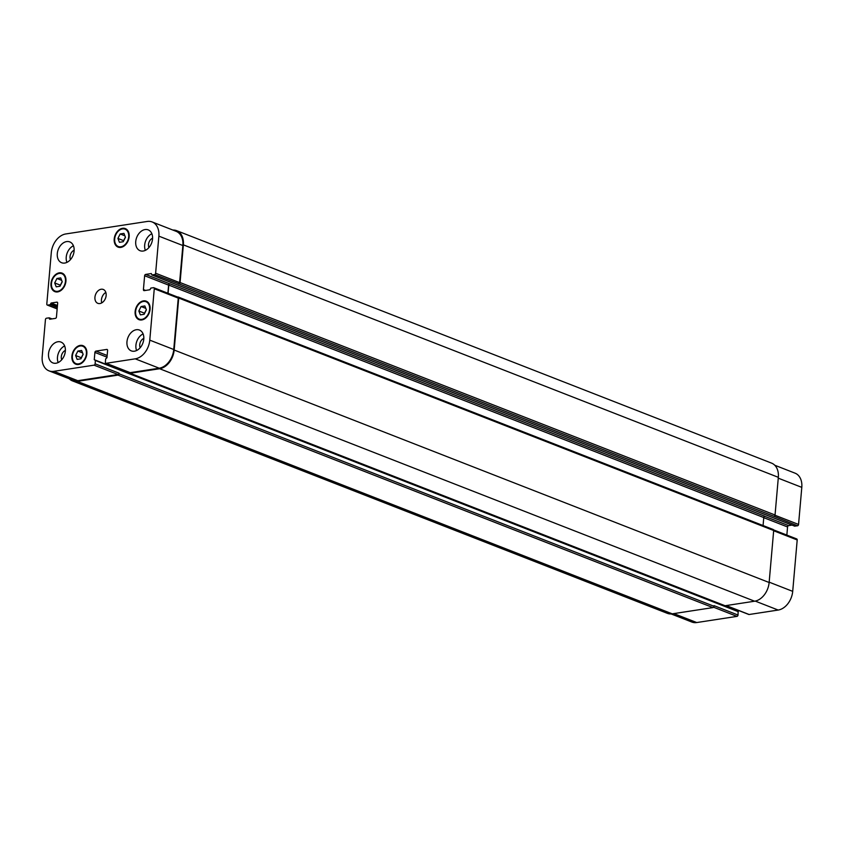 <?xml version="1.0" encoding="UTF-8"?>
<svg xmlns="http://www.w3.org/2000/svg" width="844" height="844" viewBox="0 0 844 844"><rect width="100%" height="100%" fill="white"/><g stroke="black" fill="none" stroke-linecap="round" stroke-linejoin="round"><path stroke-width="1.27" d="M54.691 282.951L56.938 278.488L60.715 277.908L62.234 281.791L59.987 286.253L56.21 286.833L54.691 282.951L60.378 285.177L62.171 281.622M56.938 278.488L61.665 280.335M75.612 355.514L77.859 351.051L81.636 350.471L83.155 354.353L80.908 358.816L77.131 359.396L75.612 355.514L81.298 357.74L83.092 354.185M77.859 351.051L82.585 352.897M138.838 310.993L141.085 306.53L144.862 305.95L146.381 309.832L144.134 314.295L140.357 314.875L138.838 310.993L144.524 313.219L146.318 309.664M141.085 306.53L145.812 308.377M117.917 238.43L120.165 233.967L123.941 233.387L125.461 237.269L123.213 241.732L119.437 242.312L117.917 238.43L123.604 240.656L125.397 237.101M120.165 233.967L124.891 235.814M80.169 345.987A9.316 6.636 -68.7 0 0 72.668 354.248A9.316 6.636 -68.7 0 0 75.992 363.616A9.316 6.636 -68.7 0 0 85.56 357.35A9.316 6.636 -68.7 0 0 82.775 346.251A9.316 6.636 -68.7 0 0 80.169 345.987M80.222 345.396A9.938 7.079 111.3 0 1 82.997 345.681A9.938 7.079 111.3 0 1 85.972 357.508A9.938 7.079 111.3 0 1 75.77 364.186A9.938 7.079 111.3 0 1 72.215 354.206A9.938 7.079 111.3 0 1 80.222 345.396M59.249 273.424A9.316 6.636 -68.7 0 0 51.748 281.685A9.316 6.636 -68.7 0 0 55.071 291.053A9.316 6.636 -68.7 0 0 64.64 284.787A9.316 6.636 -68.7 0 0 61.855 273.699A9.316 6.636 -68.7 0 0 59.249 273.424M59.302 272.834A9.938 7.079 111.3 0 1 62.076 273.118A9.938 7.079 111.3 0 1 65.051 284.945A9.938 7.079 111.3 0 1 54.849 291.634A9.938 7.079 111.3 0 1 51.294 281.643A9.938 7.079 111.3 0 1 59.302 272.834M122.475 228.903A9.316 6.636 -68.7 0 0 114.974 237.164A9.316 6.636 -68.7 0 0 118.297 246.532A9.316 6.636 -68.7 0 0 127.866 240.266A9.316 6.636 -68.7 0 0 125.081 229.178A9.316 6.636 -68.7 0 0 122.475 228.903M122.528 228.313A9.938 7.079 111.3 0 1 125.302 228.597A9.938 7.079 111.3 0 1 128.277 240.424A9.938 7.079 111.3 0 1 118.076 247.113A9.938 7.079 111.3 0 1 114.52 237.122A9.938 7.079 111.3 0 1 122.528 228.313M143.396 301.466A9.316 6.636 -68.7 0 0 135.895 309.727A9.316 6.636 -68.7 0 0 139.218 319.095A9.316 6.636 -68.7 0 0 148.787 312.829A9.316 6.636 -68.7 0 0 146.001 301.73A9.316 6.636 -68.7 0 0 143.396 301.466M143.448 300.875A9.938 7.079 111.3 0 1 146.223 301.16A9.938 7.079 111.3 0 1 149.198 312.987A9.938 7.079 111.3 0 1 138.996 319.665A9.938 7.079 111.3 0 1 135.441 309.685A9.938 7.079 111.3 0 1 143.448 300.875M136.601 350.524A11.183 7.955 111.3 0 1 143.09 333.907M143.828 338.381A6.108 4.347 -68.7 0 0 140.178 347.728M136.317 329.73A11.183 7.955 111.3 0 1 139.439 330.046A11.183 7.955 111.3 0 1 142.784 343.36A11.183 7.955 111.3 0 1 131.305 350.882A11.183 7.955 111.3 0 1 127.307 339.647A11.183 7.955 111.3 0 1 136.317 329.73M145.073 229.557A11.183 7.955 111.3 0 1 148.206 229.874A11.183 7.955 111.3 0 1 151.551 243.188A11.183 7.955 111.3 0 1 140.072 250.71A11.183 7.955 111.3 0 1 136.074 239.474A11.183 7.955 111.3 0 1 145.073 229.557M145.358 250.351A11.183 7.955 111.3 0 1 151.857 233.735M152.585 238.208A6.108 4.347 -68.7 0 0 148.934 247.545M66.919 262.378A11.183 7.955 111.3 0 1 73.417 245.762M74.145 250.235A6.108 4.347 -68.7 0 0 70.495 259.583M66.634 241.584A11.183 7.955 111.3 0 1 69.767 241.901A11.183 7.955 111.3 0 1 73.111 255.215A11.183 7.955 111.3 0 1 61.633 262.737A11.183 7.955 111.3 0 1 57.635 251.501A11.183 7.955 111.3 0 1 66.634 241.584M57.877 341.757A11.183 7.955 111.3 0 1 61 342.084A11.183 7.955 111.3 0 1 64.344 355.387A11.183 7.955 111.3 0 1 52.866 362.909A11.183 7.955 111.3 0 1 48.868 351.674A11.183 7.955 111.3 0 1 57.877 341.757M58.162 362.551A11.183 7.955 111.3 0 1 64.65 345.934M65.389 350.418A6.108 4.347 -68.7 0 0 61.739 359.755M147.257 221.455A17.397 12.375 111.3 0 1 152.131 221.951A17.397 12.375 111.3 0 1 158.872 236.151L155.623 273.234A1.245 0.886 111.3 0 1 154.589 274.574L151.836 274.965L151.361 273.54L145.664 274.416A1.245 0.886 -68.7 0 0 144.63 275.745L143.417 289.576A1.245 0.886 -68.7 0 0 144.25 290.631L149.947 289.756L150.823 288.089L153.439 287.688A1.245 0.886 111.3 0 1 154.273 288.743L149.778 340.143A17.397 12.375 111.3 0 1 135.24 358.837L106.196 363.289A1.245 0.886 111.3 0 1 105.373 362.245L105.658 358.9L106.956 357.761L107.599 350.492A1.245 0.886 -68.7 0 0 106.766 349.437L95.931 351.104A1.245 0.886 -68.7 0 0 94.897 352.433L94.264 359.713L95.393 360.483L95.098 363.817A1.245 0.886 111.3 0 1 94.064 365.157L53.816 371.328A17.397 12.375 111.3 0 1 48.941 370.832A17.397 12.375 111.3 0 1 42.2 356.632L45.449 319.549A1.245 0.886 111.3 0 1 46.483 318.209L49.237 317.829L49.712 319.243L55.409 318.378A1.245 0.886 -68.7 0 0 56.442 317.038L57.656 303.207A1.245 0.886 -68.7 0 0 56.822 302.152L51.125 303.028L50.25 304.695L47.633 305.095A1.245 0.886 111.3 0 1 46.8 304.04L51.294 252.641A17.397 12.375 111.3 0 1 65.832 233.946L147.257 221.455M101.164 289.239A7.459 5.307 111.3 0 1 103.253 289.45A7.459 5.307 111.3 0 1 105.479 298.322A7.459 5.307 111.3 0 1 97.82 303.334A7.459 5.307 111.3 0 1 95.161 295.843A7.459 5.307 111.3 0 1 101.164 289.239M774.781 465.244L795.059 473.167A17.397 12.375 111.3 0 1 801.8 487.368L798.551 524.451A1.245 0.886 111.3 0 1 797.517 525.791L794.647 526.086M792.02 525.105L788.591 525.622A1.245 0.886 -68.7 0 0 787.558 526.962L786.851 535.085M796.367 538.905A1.245 0.886 111.3 0 1 797.2 539.96L792.706 591.359A17.397 12.375 111.3 0 1 778.168 610.054L749.124 614.506A1.245 0.886 111.3 0 1 748.501 614.263M737.266 609.98L737.192 610.919M95.309 360.156L738.12 611.288L738.025 615.033A1.245 0.886 111.3 0 1 736.991 616.373L696.743 622.545A17.397 12.375 111.3 0 1 691.869 622.049L671.149 613.947M105.827 292.435A7.459 5.307 -68.7 0 0 101.744 302.891M763.071 525.538L763.767 517.562A1.245 0.886 111.3 0 1 764.801 516.233L169.834 283.753A1.245 0.886 -68.7 0 0 168.789 285.093L168.072 293.311M797.517 525.791L774.011 516.349A1.245 0.886 -68.7 0 0 775.045 515.009L778.337 477.324A17.397 12.375 -68.7 0 0 771.595 463.134L176.628 230.655A17.397 12.375 111.3 0 1 183.37 244.855L180.067 282.54A1.245 0.886 111.3 0 1 179.033 283.869L154.589 274.574M48.941 370.832L72.922 380.201A17.397 12.375 111.3 0 0 77.785 380.697L118.033 374.525A1.245 0.886 111.3 0 0 119.078 373.185L119.025 373.786A1.245 0.886 111.3 0 1 117.981 375.116L77.268 381.361A17.397 12.375 111.3 0 1 72.405 380.866L667.372 613.345A17.397 12.375 -68.7 0 0 672.246 613.841L712.958 607.596A1.245 0.886 -68.7 0 0 713.992 606.256L714.045 605.665L738.025 615.033M724.468 605.486A1.245 0.886 -68.7 0 0 725.101 605.739L754.61 601.213A17.397 12.375 -68.7 0 0 769.137 582.508L773.684 530.517A1.245 0.886 -68.7 0 0 772.861 529.462M152.131 221.951L176.111 231.319A17.397 12.375 111.3 0 1 182.853 245.52L179.603 282.603A1.245 0.886 111.3 0 1 178.569 283.943M169.834 283.753L169.644 283.784A1.245 0.886 -68.7 0 0 168.61 285.114L167.893 293.237M177.419 297.056A1.245 0.886 111.3 0 1 178.253 298.111L173.748 349.511A17.397 12.375 111.3 0 1 159.221 368.206L130.176 372.658A1.245 0.886 111.3 0 1 129.554 372.415M172.851 230.053A17.397 12.375 111.3 0 1 176.628 230.655M72.405 380.866A17.397 12.375 111.3 0 1 69.219 378.756M177.599 297.035L177.884 296.993A1.245 0.886 111.3 0 1 178.717 298.037L174.17 350.028A17.397 12.375 111.3 0 1 159.632 368.733L130.124 373.259A1.245 0.886 111.3 0 1 129.29 372.415M778.263 478.168L801.8 487.368M775.003 515.251L798.551 524.451M763.757 517.667L787.558 526.962M764.643 516.275L788.591 525.622M773.663 530.76L797.2 539.96M769.169 582.16L792.706 591.359M755.232 601.097L778.168 610.054M726.23 605.559L749.124 614.506M713.581 607.226L736.991 616.373M673.839 613.599L696.743 622.545M182.853 245.52L158.872 236.151M179.603 282.603L155.623 273.234M169.644 283.784L145.664 274.416M168.61 285.114L144.63 275.745M145.579 290.431L143.417 289.576M178.253 298.111L154.273 288.743M173.748 349.511L149.778 340.143M159.221 368.206L135.24 358.837M130.176 372.658L106.196 363.289M107.388 349.69L106.766 349.437M107.156 355.482L95.931 351.104M107.009 357.17L94.897 352.433M118.033 374.525L94.064 365.157M119.078 373.185L95.098 363.817M77.785 380.697L53.816 371.328M57.455 302.395L56.822 302.152M57.16 308.82L47.633 305.095M57.286 307.438L50.25 304.695M57.339 306.773L50.661 304.156M57.392 306.172L50.714 303.566M57.455 305.496L51.125 303.028M50.239 319.169L49.374 318.832M51.379 318.99L49.427 318.23M51.906 318.905L49.353 317.914M672.246 613.841L77.268 381.361M712.958 607.596L117.981 375.116M713.992 606.256L119.025 373.786M738.321 611.7L95.393 360.483M95.15 360.061L94.264 359.713M725.101 605.739L130.124 373.259M754.61 601.213L159.632 368.733M769.137 582.508L174.17 350.028M773.684 530.517L178.717 298.037M763.767 517.562L168.789 285.093M794.9 526.192L151.973 274.975M774.011 516.349L179.033 283.869M775.045 515.009L180.067 282.54M778.337 477.324L183.37 244.855M85.065 347.148L82.775 346.251M78.281 364.513L75.992 363.616M64.144 274.585L61.855 273.699M57.36 291.95L55.071 291.053M127.37 230.064L125.081 229.178M120.586 247.429L118.297 246.532M148.291 302.627L146.001 301.73M141.507 319.992L139.218 319.095M796.715 538.936L773.6 529.905M748.776 614.474L726.04 605.591M177.767 297.099L153.787 287.73M129.828 372.626L105.848 363.258M57.149 308.915L47.285 305.064M49.237 317.829L51.98 318.895M95.193 360.072L738.12 611.288M129.776 373.227L724.753 605.697M178.232 297.025L773.209 529.504M151.836 274.965L794.763 526.171"/></g></svg>

